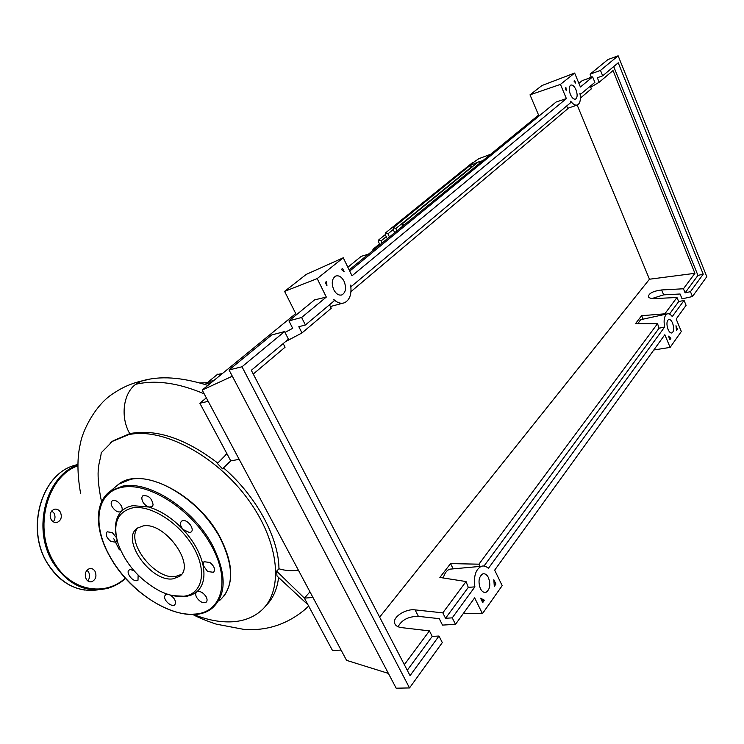 <?xml version="1.0" encoding="UTF-8"?>
<svg xmlns="http://www.w3.org/2000/svg" width="744" height="744" viewBox="0 0 744 744"><rect width="100%" height="100%" fill="white"/><g stroke="black" fill="none" stroke-linecap="round" stroke-linejoin="round"><path stroke-width="1.12" d="M207.623 382.676L200.248 382.955M213.519 380.798L208.934 381.328L207.715 382.639M222.4 373.534L217.313 374.502M347.848 267.236L361.259 256.327L368.392 254.206M478.029 162.155L482.856 160.648M469.669 165.8L478.439 161.913L480.28 162.75M402.253 226.52L402.188 223.898L404.494 224.697M394.711 232.695L393.148 229.366L393.437 227.543L395.827 228.538L396.924 230.882M462.089 170.962L469.883 165.642L472.142 166.935M372.66 250.709L373.032 249.24L374.455 249.249M387.261 238.778L385.299 234.639L385.587 232.835L387.95 233.821L389.447 236.992M462.033 171.008L463.475 170.813M379.905 244.795L378.445 241.716L378.715 239.931L381.067 240.917L382.063 243.028M468.339 166.014L478.755 158.723L490.659 154.259M193.598 614.479C207.511 620.068 220.55 622.505 232.733 621.77C243.539 621.026 252.653 617.632 260.065 611.587C284.078 592.345 280.274 543.018 247.808 499.019C215.583 454.909 161.922 426.982 128.359 434.738L112.446 441.359L101.212 452.78C100.505 462.787 94.349 466.814 101.547 501.893M278.572 577.614C277.121 589.555 272.806 599.004 265.608 605.96M309.969 591.843L304.398 598.139L307.951 604.76L276.982 575.986L276.619 571.132L278.963 568.788C284.868 570.639 291.35 571.113 298.418 570.23M228.455 462.666L223.479 467.855C256.494 496.267 278.805 537.856 278.963 568.788M223.479 467.855L222.521 468.832L217.369 463.475L226.948 453.747L230.761 460.871L222.521 468.832M110.103 443.061L113.144 440.801L129.754 433.622C156.166 428.646 185.479 438.449 217.694 463.019M211.463 424.898L216.792 434.822M314.145 616.292L318.971 625.313M211.268 382.63L206.172 383.569M225.488 454.928L226.846 453.57M204.2 393.864C178.476 382.872 155.663 379.682 135.761 384.276L141.546 381.067L146.847 379.821M129.754 433.622C120.147 417.124 123.216 393.251 135.761 384.276M312.954 597.451L304.398 598.139L276.619 571.132M307.951 604.76L332.484 650.489L341.087 650.107M206.339 397.863L199.848 403.239L226.948 453.747M208.199 401.351L199.848 403.239M239.187 459.346L230.761 460.871M172.971 578.851C150.883 582.478 120.119 538.944 137.407 528.128L142.978 525.962C164.74 521.256 196.602 565.7 179.425 576.433L172.971 578.851M181.48 574.359L175.342 576.554C154.873 579.948 125.048 541.362 137.863 527.812M115.999 534.862C114.399 524.78 116.213 516.941 121.439 511.342L121.133 511.612C118.184 512.737 115.227 511.184 112.27 506.943C110.8 504.125 110.791 502.088 112.251 500.814C115.199 499.698 118.147 501.261 121.114 505.511C122.453 508.05 122.565 509.993 121.439 511.342C124.406 508.347 128.247 506.45 132.971 505.669L148.781 507.027C160.899 510.709 172.348 518.215 183.126 529.523C193.645 541.074 200.285 552.978 203.047 565.254C205.353 577.335 203.214 586.253 196.611 591.991L192.008 594.809L186.521 596.4L172.989 595.674M132.711 507.854C151.144 504.599 180.541 523.702 193.979 548.17C207.706 572.601 201.847 594.949 182.885 596.335C175.435 596.902 167.298 594.902 158.463 590.336C139.165 579.371 125.755 563.98 118.212 544.143C112.316 523.934 117.152 511.844 132.711 507.854M206.097 596.688C207.39 599.18 207.39 601.022 206.116 602.221C202.982 603.505 199.838 601.933 196.686 597.506C195.402 595.042 195.374 593.21 196.611 591.991L196.667 591.945C199.801 590.671 202.945 592.252 206.097 596.688M169.883 594.921C173.798 597.302 175.677 600.157 175.528 603.486L174.701 604.863C171.752 607.578 163.466 600.371 164.684 596.167L165.531 594.754L167.651 594.251M138.124 575.131L137.993 580.227L136.729 580.692C132.181 581.464 125.569 572.248 129.093 570.053L130.33 569.588L133.901 570.601M116.957 539.837L115.962 542.236L110.819 541.437C106.466 537.735 105.248 534.518 107.173 531.793L112.288 532.583L116.473 537.67M141.806 497.541L142.904 495.718C148.521 495.141 151.925 498.21 153.115 504.934L152.036 506.72L148.781 507.027C144.206 504.971 141.881 501.809 141.806 497.541M182.931 520.614C187.99 519.544 195.03 529.542 191.013 532.062L189.608 532.611L183.126 529.523C180.215 525.962 179.695 523.172 181.583 521.144L182.931 520.614M209.864 562.473C214.328 566.175 215.555 569.458 213.556 572.303L207.65 571.531L203.047 565.254L203.986 561.701L209.864 562.473M51.801 510.877L53.968 513.109C55.54 516.252 55.307 519.154 53.289 521.795M51.159 519.591C52.796 522.065 54.861 522.967 57.381 522.316C61.278 520.168 62.254 516.755 60.32 512.058C58.692 509.575 56.609 508.664 54.07 509.333C50.192 511.472 49.225 514.894 51.159 519.591M86.983 570.202L88.555 571.996C90.126 575.196 89.866 578.162 87.764 580.887M86.239 579.13C87.708 581.399 89.606 582.254 91.903 581.687C95.874 579.539 96.906 576.061 94.99 571.253C93.511 568.974 91.614 568.118 89.289 568.686C85.337 570.834 84.314 574.322 86.239 579.13M333.758 289.714C331.247 283.213 331.898 278.656 335.702 276.071C338.873 275.141 341.654 276.861 344.044 281.223C346.537 287.714 345.876 292.252 342.063 294.847C338.929 295.777 336.158 294.066 333.758 289.714M570.378 94.414C568.732 89.699 568.872 86.592 570.788 85.095C572.62 84.649 574.349 86.211 575.986 89.782C577.632 94.479 577.493 97.576 575.568 99.082C573.754 99.538 572.024 97.975 570.378 94.414M480.401 588.653C477.983 581.65 478.773 576.74 482.763 573.912C484.949 573.336 486.827 574.554 488.417 577.577C490.826 584.552 490.026 589.453 486.027 592.289C483.87 592.866 481.991 591.647 480.401 588.653M668.038 329.369C666.41 324.431 666.605 321.138 668.614 319.502C670.028 319.157 671.348 320.357 672.576 323.101C674.204 328.02 674.008 331.303 671.99 332.94C670.586 333.293 669.274 332.094 668.038 329.369M591.387 77.339L590.094 74.168L600.482 70.41L602.677 75.823L597.32 77.739L599.162 82.249L590.69 87.234M580.162 94.581L594.875 82.352L592.643 76.892L582.18 80.659L578.897 83.347M580.404 98.078L591.35 88.843L590.271 86.22M684.071 300.399L672.269 316.563C670.502 314.256 668.8 313.373 667.173 313.912C664.318 315.633 663.471 320.004 664.615 327.034L488.408 568.342C486.102 566.203 483.749 565.514 481.331 566.296C475.649 569.383 473.51 576.237 474.886 586.858L452.25 617.864L455.495 624.346L474.644 597.851L482.438 613.67L502.181 585.658L494.667 570.155L664.838 334.726L670.121 347.392L681.318 331.508L676.175 319.046L686.089 305.328L684.071 300.399L678.677 301.599L676.975 297.47L654.99 298.577C651.326 298.697 649.121 298.093 648.377 296.744C648.684 293.35 653.102 291.081 661.63 289.955L683.438 288.774L685.103 292.866L690.46 291.657L692.441 296.54L682.071 298.856L680.081 294.001L663.657 294.857L652.079 298.502M566.649 106.02L567.774 108.726L350.973 291.62M329.508 304.77L331.229 308.276L301.971 332.959L285.538 341.626M283.204 343.579L285.064 347.225L253.267 374.046M683.438 288.774L694.915 273.318L613.019 70.559L599.162 82.249M592.643 76.892L580.404 87.011L574.647 73.052L560.455 84.388L566.379 98.599L352.014 275.819L343.263 257.777L317.195 278.6L326.309 297.07L301.627 317.474L305.393 324.988L334.307 300.743L333.619 299.348C337.348 302.92 341.012 304.036 344.612 302.696C349.829 299.86 351.838 294.001 350.647 285.119L351.317 286.496L571.122 102.272L570.667 101.193C573.131 104.43 575.419 105.676 577.521 104.913C580.143 103.351 580.962 99.519 579.967 93.419L580.404 94.488M692.441 296.54L706.8 276.675L618.143 55.809L600.482 70.41M618.143 55.809L607.941 59.548L590.094 74.168M694.915 273.318L649.466 279.223L577.158 105.044M379.635 617.148L649.466 279.223M438.979 636.036L410.056 675.645L251.314 370.307L288.44 339.19L284.571 331.573L241.995 366.773L409.526 687.94L442.308 642.593L438.979 636.036L432.218 636.371L429.418 630.875L404.336 664.662M429.418 630.875L401.435 627.601C397.873 627.118 395.641 625.769 394.748 623.537C392.014 617.436 405.434 608.508 415.087 609.885L442.81 612.851L445.535 618.273L452.25 617.864M676.975 297.47L664.838 313.819L641.635 315.698L635.543 323.603L657.529 323.659L478.941 564.184L450.557 563.599L439.871 577.446L466.042 581.548L442.81 612.851M665.071 314.377L664.838 313.819M669.488 314.07L678.677 301.599M685.103 292.866L697.956 275.41L703.22 274.183L690.46 291.657M669.926 339.645L668.465 336.149L670.883 338.306L669.926 339.645M495.932 584.031L494.295 586.337L493.839 579.725L495.932 584.031L494.314 584.254M482.726 602.584L480.578 598.223L484.418 600.213L482.726 602.584M677.412 329.127L676.473 330.438L675.98 325.677L677.412 329.127L676.445 329.369M574.628 80.529L575.698 83.096L573.968 81.059L574.628 80.529M341.357 269.44L342.556 268.472L344.156 271.765L341.357 269.44M326.551 281.427L326.951 285.789L325.305 282.441L326.551 281.427M565.235 88.136L565.914 87.578L566.314 90.731L565.235 88.136M285.008 332.428L292.69 328.327L288.932 320.887L301.627 317.474M305.393 324.988L298.828 326.709L301.971 332.959M284.571 331.573L271.802 334.921L229.04 369.954L396.161 688.191L409.526 687.94M455.495 624.346L442.503 625.09L439.258 618.664L418.398 616.358C408.475 616.395 401.704 619.854 398.087 626.746M474.886 586.858L468.283 587.379L466.042 581.548M445.535 618.273L468.283 587.379M407.256 670.279L432.218 636.371M326.309 297.07L314.545 299.906L288.932 320.887M241.995 366.773L229.04 369.954M602.677 75.823L618.227 62.784L703.22 274.183M670.883 338.306L669.488 338.585M484.418 600.213L481.656 600.408M641.635 315.698L643.086 319.157M641.421 319.52L640.64 319.688L637.887 323.603M657.529 323.659L659.091 328.197L484.009 566.026M480.029 566.417L478.941 564.184M450.557 563.599L453.161 568.853M452.603 568.909L449.776 569.169C446.726 570.322 444.568 573.261 443.303 577.986M613.707 66.569L697.956 275.41M664.615 327.034L659.091 328.197M653.809 349.987L670.121 347.392M463.279 613.577L482.438 613.67M566.379 98.599L556.084 102.03L349.717 271.086M560.455 84.388L529.998 94.851L541.957 85.532L574.647 73.052M538.991 116.036L529.998 94.851M591.173 76.799L588.736 78.297M538.591 115.088L349.159 269.923M295.74 313.587L202.173 390.07L346.565 660.356L388.396 673.404M232.323 376.213L202.173 390.07M343.263 257.777L306.23 274.406L284.589 291.378L317.195 278.6M296.354 314.805L284.589 291.378M471.984 166.582L395.827 228.538M393.223 229.543L387.95 233.821M386.266 236.685L381.067 240.917M305.254 609.271L308.658 606.062M119.365 549.825L113.813 538.777M157.802 482.4C183.396 492.175 204.023 510.347 219.685 536.917M115.05 487.236L118.742 484.139L130.721 479.322C156.928 473.454 200.861 501.53 219.759 537.308C234.128 566.072 234.109 587.1 219.722 600.38M107.582 493.43L110.67 490.919L122.648 486.139C148.884 480.373 193.068 508.738 212.18 544.71C226.715 573.633 226.79 594.716 212.431 607.96C188.837 628.178 133.585 599.301 110.503 557.628M110.661 557.656C91.605 525.245 95.892 491.896 122.518 487.227C148.837 482.038 191.794 509.649 211.157 545.25C231.31 580.739 221.889 613.019 194.417 614.107C167.633 616.599 129.028 590.141 110.661 557.656M77.915 464.386L73.61 465.642C41.264 475.035 25.724 529.151 47.588 563.468C60.794 583.649 77.46 592.457 97.566 589.899M125.615 578.386C120.416 582.961 114.66 586.207 108.326 588.141C86.425 593.526 68.03 585.072 53.14 562.771C31.564 528.789 46.221 475.239 77.906 464.972M77.897 465.791C46.928 476.42 32.913 528.956 54.052 562.306C70.42 590.848 104.532 597.162 125.364 578.107M661.63 289.955L663.657 294.857M415.087 609.885L418.398 616.358M208.934 381.328L217.825 374.083M478.132 162.062L402.188 223.898M469.771 165.717L393.437 227.543M379.505 243.958L373.032 249.24M462.191 170.878L385.587 232.835M385.29 234.602L378.715 239.931M464.963 168.739L472.868 162.341M113.144 440.801L112.446 441.359M205.093 384.453L206.683 383.16M141.546 381.067C159.374 375.599 181.48 377.041 207.874 385.401M142.141 380.854C131.893 383.234 122.555 387.271 114.13 392.953C95.957 403.76 82.5 430.376 80.324 443.88C77.05 457.569 77.162 474.207 80.668 493.784M192.77 614.507C198.936 617.78 206.758 620.989 216.234 624.132L243.939 629.396C266.733 631.079 287.175 624.374 305.245 609.271M223.712 596.409C234.155 582.096 232.9 562.297 219.936 537.001C197.616 494.221 141.62 465.698 118.742 484.139L110.67 490.919C93.93 502.284 94.702 530.853 110.475 557.582M179.425 576.433L181.248 574.656M84.593 590.057C69.406 587.611 57.028 578.739 47.458 563.45M55.856 522.548L57.381 522.316M90.238 581.864L91.903 581.687M108.326 588.141C114.669 586.216 120.444 582.98 125.652 578.423M77.906 464.777L73.61 465.642C41.078 475.128 25.622 529.161 47.43 563.413M394.748 623.537L395.278 624.569M567.616 108.345L577.093 105.053M640.64 319.688L667.173 313.912M449.776 569.169L481.331 566.296M330.382 306.547L342.761 303.199M484.437 592.41L486.027 592.289M341.087 295.117L342.063 294.847"/></g></svg>
